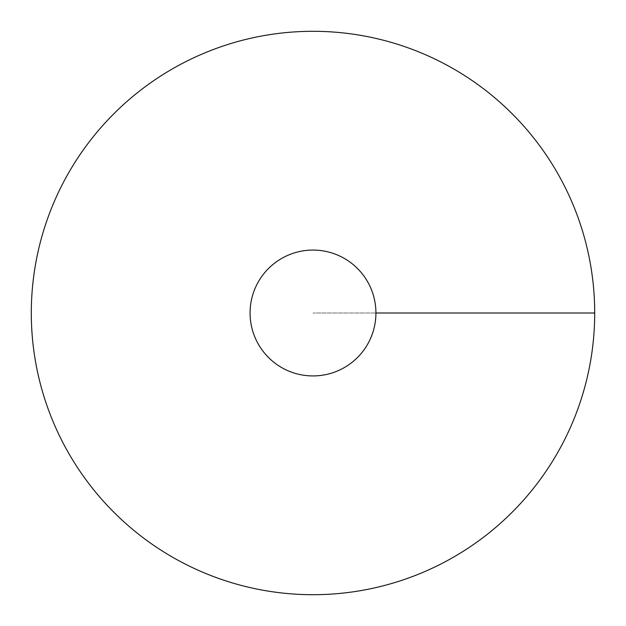 <?xml version="1.0" encoding="UTF-8"?>
<svg xmlns="http://www.w3.org/2000/svg" width="626" height="626" viewBox="0 0 626 626"><rect width="100%" height="100%" fill="white"/><g stroke="black" fill="none" stroke-linecap="round" stroke-linejoin="round"><path stroke-width="0.47" stroke-dasharray="3.13 2.35" d="M313 594.7A281.7 281.7 0 0 0 556.96 172.15A281.7 281.7 0 0 0 69.04 172.15A281.7 281.7 0 0 0 313 594.7M250.071 313A62.929 62.929 0 0 0 313 375.929A62.929 62.929 0 0 0 375.929 313A62.929 62.929 0 0 0 313 250.071A62.929 62.929 0 0 0 250.071 313M594.7 313L313 313L594.7 313"/><path stroke-width="0.94" d="M313 594.7A281.7 281.7 0 0 0 556.96 172.15A281.7 281.7 0 0 0 69.04 172.15A281.7 281.7 0 0 0 313 594.7M313 375.929A62.929 62.929 0 0 0 367.493 281.536A62.929 62.929 0 0 0 258.507 281.536A62.929 62.929 0 0 0 313 375.929M594.7 313L375.929 313"/></g></svg>
